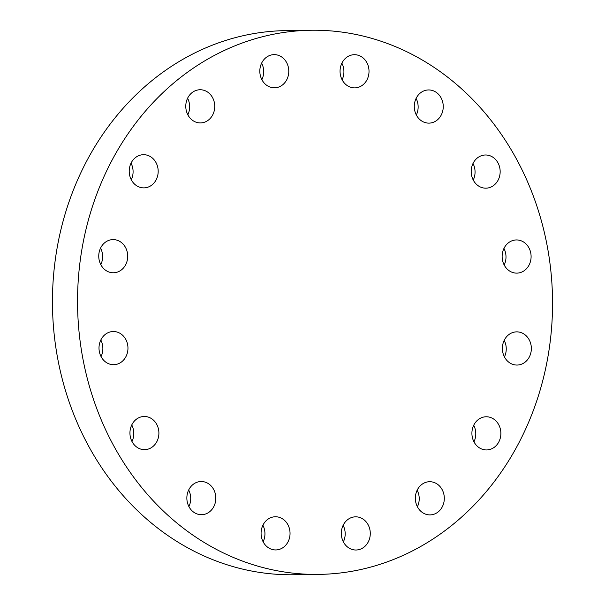 <?xml version="1.0" encoding="UTF-8"?>
<svg xmlns="http://www.w3.org/2000/svg" width="605" height="605" viewBox="0 0 605 605"><rect width="100%" height="100%" fill="white"/><g stroke="black" fill="none" stroke-linecap="round" stroke-linejoin="round"><path stroke-width="0.91" d="M473.723 425.262A16.592 14.482 -90.8 0 1 475.492 430.488A16.592 14.482 -90.8 0 1 473.965 441.816M472.195 436.583A16.592 14.482 89.2 0 0 486.632 449.946A16.592 14.482 89.2 0 0 500.585 430.132A16.592 14.482 89.2 0 0 486.155 416.769A16.592 14.482 89.2 0 0 472.195 436.583M504.199 340.358A16.592 14.482 -90.8 0 1 505.961 345.591A16.592 14.482 -90.8 0 1 504.434 356.912M502.672 351.679A16.592 14.482 89.2 0 0 517.101 365.049A16.592 14.482 89.2 0 0 531.061 345.236A16.592 14.482 89.2 0 0 516.632 331.865A16.592 14.482 89.2 0 0 502.672 351.679M513.743 240.261A16.592 14.482 89.2 0 0 502.218 258.259A16.592 14.482 89.2 0 0 516.851 273.127A16.592 14.482 89.2 0 0 519.483 272.81A16.592 14.482 89.2 0 0 531.016 254.811A16.592 14.482 89.2 0 0 516.383 239.943A16.592 14.482 89.2 0 0 513.743 240.261M482.813 155.304A16.592 14.482 89.2 0 0 471.28 173.302A16.592 14.482 89.2 0 0 485.913 188.17A16.592 14.482 89.2 0 0 488.545 187.86A16.592 14.482 89.2 0 0 500.078 169.861A16.592 14.482 89.2 0 0 485.444 154.993A16.592 14.482 89.2 0 0 482.813 155.304M425.897 90.258A16.592 14.482 89.2 0 0 414.364 108.257A16.592 14.482 89.2 0 0 428.998 123.125A16.592 14.482 89.2 0 0 431.637 122.807A16.592 14.482 89.2 0 0 443.162 104.809A16.592 14.482 89.2 0 0 428.529 89.941A16.592 14.482 89.2 0 0 425.897 90.258M351.671 55.017A16.592 14.482 89.2 0 0 340.139 73.016A16.592 14.482 89.2 0 0 354.772 87.884A16.592 14.482 89.2 0 0 357.411 87.566A16.592 14.482 89.2 0 0 368.937 69.567A16.592 14.482 89.2 0 0 354.303 54.7A16.592 14.482 89.2 0 0 351.671 55.017M271.433 54.949A16.592 14.482 89.2 0 0 259.9 72.94A16.592 14.482 89.2 0 0 274.534 87.808A16.592 14.482 89.2 0 0 277.166 87.498A16.592 14.482 89.2 0 0 288.698 69.499A16.592 14.482 89.2 0 0 274.065 54.631A16.592 14.482 89.2 0 0 271.433 54.949M197.396 90.062A16.592 14.482 89.2 0 0 185.864 108.061A16.592 14.482 89.2 0 0 200.505 122.921A16.592 14.482 89.2 0 0 203.136 122.611A16.592 14.482 89.2 0 0 214.662 104.612A16.592 14.482 89.2 0 0 200.028 89.744A16.592 14.482 89.2 0 0 197.396 90.062M140.836 155.009A16.592 14.482 89.2 0 0 129.304 173.007A16.592 14.482 89.2 0 0 143.945 187.875A16.592 14.482 89.2 0 0 146.576 187.558A16.592 14.482 89.2 0 0 158.102 169.566A16.592 14.482 89.2 0 0 143.468 154.698A16.592 14.482 89.2 0 0 140.836 155.009M110.36 239.913A16.592 14.482 89.2 0 0 98.834 257.904A16.592 14.482 89.2 0 0 113.468 272.772A16.592 14.482 89.2 0 0 116.1 272.462A16.592 14.482 89.2 0 0 127.625 254.463A16.592 14.482 89.2 0 0 112.991 239.595A16.592 14.482 89.2 0 0 110.36 239.913M100.816 340.01A16.592 14.482 -90.8 0 1 102.578 345.243A16.592 14.482 -90.8 0 1 101.05 356.564M99.288 351.331A16.592 14.482 89.2 0 0 113.717 364.702A16.592 14.482 89.2 0 0 127.678 344.888A16.592 14.482 89.2 0 0 113.248 331.517A16.592 14.482 89.2 0 0 99.288 351.331M131.754 424.96A16.592 14.482 -90.8 0 1 133.516 430.193A16.592 14.482 -90.8 0 1 131.988 441.514M130.226 436.288A16.592 14.482 89.2 0 0 144.655 449.651A16.592 14.482 89.2 0 0 158.616 429.837A16.592 14.482 89.2 0 0 144.179 416.474A16.592 14.482 89.2 0 0 130.226 436.288M188.669 490.012A16.592 14.482 -90.8 0 1 190.431 495.245A16.592 14.482 -90.8 0 1 188.904 506.567M187.142 501.333A16.592 14.482 89.2 0 0 201.571 514.704A16.592 14.482 89.2 0 0 215.531 494.882A16.592 14.482 89.2 0 0 201.094 481.519A16.592 14.482 89.2 0 0 187.142 501.333M262.895 525.253A16.592 14.482 -90.8 0 1 264.657 530.487A16.592 14.482 -90.8 0 1 263.13 541.808M261.368 536.574A16.592 14.482 89.2 0 0 275.797 549.945A16.592 14.482 89.2 0 0 289.757 530.131A16.592 14.482 89.2 0 0 275.32 516.761A16.592 14.482 89.2 0 0 261.368 536.574M417.163 490.209A16.592 14.482 -90.8 0 1 418.932 495.442A16.592 14.482 -90.8 0 1 417.405 506.763M415.635 501.53A16.592 14.482 89.2 0 0 430.072 514.9A16.592 14.482 89.2 0 0 444.025 495.087A16.592 14.482 89.2 0 0 429.595 481.716A16.592 14.482 89.2 0 0 415.635 501.53M352.927 517.146A16.592 14.482 89.2 0 0 341.401 535.145A16.592 14.482 89.2 0 0 356.035 550.013A16.592 14.482 89.2 0 0 358.667 549.695A16.592 14.482 89.2 0 0 370.2 531.697A16.592 14.482 89.2 0 0 355.558 516.829A16.592 14.482 89.2 0 0 352.927 517.146M267.985 35.415A272.099 237.5 -90.8 0 1 311.182 30.25A272.099 237.5 -90.8 0 1 551.17 274.073A272.099 237.5 -90.8 0 1 362.108 569.229A272.099 237.5 -90.8 0 1 318.918 574.395A272.099 237.5 -90.8 0 1 78.922 330.572A272.099 237.5 -90.8 0 1 267.985 35.415M318.918 574.395L293.818 574.75A272.099 237.5 -90.8 0 1 53.83 330.927A272.099 237.5 -90.8 0 1 242.892 35.771A272.099 237.5 -90.8 0 1 286.082 30.605L311.182 30.25M503.95 248.436A16.592 14.482 -90.8 0 1 504.184 264.99M473.012 163.486A16.592 14.482 -90.8 0 1 473.246 180.04M416.096 98.433A16.592 14.482 -90.8 0 1 416.331 114.988M341.87 63.192A16.592 14.482 -90.8 0 1 342.105 79.747M261.632 63.124A16.592 14.482 -90.8 0 1 261.867 79.678M187.595 98.237A16.592 14.482 -90.8 0 1 187.837 114.791M131.035 163.184A16.592 14.482 -90.8 0 1 131.277 179.738M100.566 248.088A16.592 14.482 -90.8 0 1 100.801 264.642M343.133 525.322A16.592 14.482 -90.8 0 1 343.368 541.876"/></g></svg>
